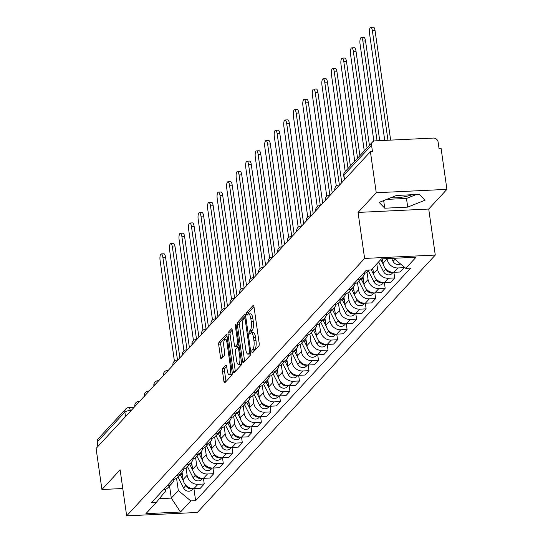 <?xml version="1.0" encoding="UTF-8"?>
<svg xmlns="http://www.w3.org/2000/svg" width="543" height="543" viewBox="0 0 543 543"><rect width="100%" height="100%" fill="white"/><g stroke="black" fill="none" stroke-linecap="round" stroke-linejoin="round"><path stroke-width="0.81" d="M251.884 351.871A1.493 0.462 -92.7 0 0 252.38 352.909A1.493 0.462 -92.7 0 0 252.509 352.841L258.875 345.952A2.131 0.658 -92.7 0 0 259.187 343.278L253.995 306.822A2.131 0.658 -92.7 0 0 253.296 305.342A2.131 0.658 -92.7 0 0 253.113 305.444L246.746 312.327A1.493 0.462 -92.7 0 0 246.529 314.2A1.493 0.462 -92.7 0 0 247.017 315.239A1.493 0.462 -92.7 0 0 247.146 315.164L247.968 314.275A6.815 2.104 -92.7 0 1 248.565 313.949A6.815 2.104 -92.7 0 1 250.812 318.68L251.246 321.721A6.815 2.104 -92.7 0 1 250.248 330.273L249.427 331.169A1.493 0.462 -92.7 0 0 249.21 333.035A1.493 0.462 -92.7 0 0 249.699 334.074A1.493 0.462 -92.7 0 0 249.828 333.999L250.649 333.11A6.815 2.104 -92.7 0 1 251.246 332.784A6.815 2.104 -92.7 0 1 253.493 337.515L253.927 340.556A6.815 2.104 -92.7 0 1 252.929 349.108L252.108 350.004A1.493 0.462 -92.7 0 0 251.884 351.871M222.779 368.521A2.131 0.658 -92.7 0 0 222.467 371.195L223.926 381.424A2.131 0.658 -92.7 0 0 224.626 382.903A2.131 0.658 -92.7 0 0 224.809 382.801L231.881 375.152A2.131 0.658 -92.7 0 0 232.194 372.478L227.001 336.022A2.131 0.658 -92.7 0 0 226.302 334.542A2.131 0.658 -92.7 0 0 226.119 334.644L219.046 342.294A2.131 0.658 -92.7 0 0 218.734 344.968L220.492 357.321A2.131 0.658 -92.7 0 0 221.198 358.801A2.131 0.658 -92.7 0 0 221.381 358.699L224.408 355.427A2.131 0.658 -92.7 0 0 224.721 352.753L223.845 346.624A5.695 1.758 -92.7 0 1 225.175 339.205A5.695 1.758 -92.7 0 1 227.049 343.156L230.47 367.156A5.695 1.758 -92.7 0 1 229.139 374.582A5.695 1.758 -92.7 0 1 227.259 370.625L226.696 366.627A2.131 0.658 -92.7 0 0 225.99 365.147A2.131 0.658 -92.7 0 0 225.807 365.249L222.779 368.521L224.843 368.425A2.131 0.658 -92.7 0 0 224.53 371.1L225.983 381.329A2.131 0.658 -92.7 0 0 226.01 381.505M358.061 212.422L428.726 209.041L446.916 189.364L376.251 192.738L358.061 212.422L364.611 258.434L126.662 515.85L120.118 469.838L101.928 489.514L96.084 448.45L370.407 151.68L372.464 151.578L371.555 145.185L343.902 175.097A4.337 1.201 171.9 0 0 343.733 175.511L344.35 179.869M376.251 192.738L370.407 151.68M242.558 361.265A2.131 0.658 -92.7 0 0 243.257 362.744A2.131 0.658 -92.7 0 0 243.447 362.643L250.513 354.993A2.131 0.658 -92.7 0 0 250.825 352.319L245.64 315.863A2.131 0.658 -92.7 0 0 244.941 314.383A2.131 0.658 -92.7 0 0 244.75 314.485L237.678 322.135A2.131 0.658 -92.7 0 0 237.372 324.809L242.558 361.265L244.621 361.17A2.131 0.658 -92.7 0 0 244.649 361.346M241.201 365.072L234.128 372.722A2.131 0.658 -92.7 0 1 233.945 372.824A2.131 0.658 -92.7 0 1 233.239 371.344L228.053 334.888A2.131 0.658 -92.7 0 1 228.365 332.214L231.393 328.943A2.131 0.658 -92.7 0 1 231.576 328.841A2.131 0.658 -92.7 0 1 232.275 330.314L234.379 345.104A2.131 0.658 -92.7 0 0 235.085 346.583A2.131 0.658 -92.7 0 0 235.268 346.482L237.277 344.31A2.131 0.658 -92.7 0 0 237.59 341.635L235.397 326.241A1.493 0.462 -92.7 0 1 235.743 324.3A1.493 0.462 -92.7 0 1 236.232 325.332L241.513 362.398A2.131 0.658 -92.7 0 1 241.201 365.072M411.92 194.727A16.914 4.677 -8.1 0 1 390.872 197.72M446.916 189.364L441.072 148.3L439.015 148.395L438.106 142.001A4.337 3.95 42.7 0 0 433.395 138.071L375.091 140.861A4.337 3.95 42.7 0 0 372.491 142.042A4.337 3.95 42.7 0 0 371.555 145.185M428.726 209.041L435.276 255.061L197.333 512.47L126.662 515.85M101.928 489.514L122.772 488.517M97.876 446.502L97.231 441.954A4.337 3.95 -137.3 0 1 98.168 438.812L125.82 408.899A4.337 3.95 42.7 0 0 124.883 412.042L97.231 441.954M382.442 258.848L383.073 263.267A9.978 9.082 42.7 0 0 393.899 272.308L397.931 267.95A9.978 9.082 -137.3 0 1 387.098 258.909L387.057 258.624M397.931 267.95L404.209 267.651L404.114 266.946M363.063 273.74A9.978 9.082 42.7 0 0 368.147 271.106L369.084 270.088M393.899 272.308L400.184 272.009L404.209 267.651M364.631 273.367A9.978 9.082 -137.3 0 1 362.649 277.045A9.978 9.082 -137.3 0 1 357.572 279.679M393.885 272.308L394.686 277.948L388.408 278.254A9.978 9.082 -137.3 0 1 377.575 269.213L376.815 263.871M353.547 284.043A9.978 9.082 42.7 0 0 358.624 281.41L362.649 277.045M372.79 268.228L373.55 273.57A9.978 9.082 42.7 0 0 384.376 282.611L390.661 282.312L394.686 277.948M355.108 283.67A9.978 9.082 -137.3 0 1 353.126 287.349A9.978 9.082 -137.3 0 1 348.049 289.982M388.408 278.254L384.376 282.611L385.163 288.252L378.885 288.557A9.978 9.082 -137.3 0 1 368.052 279.516L367 272.131M344.024 294.34A9.978 9.082 42.7 0 0 349.101 291.706L353.126 287.349M362.995 276.652L364.027 283.874A9.978 9.082 42.7 0 0 374.853 292.915L381.138 292.609L385.163 288.252M345.586 293.973A9.978 9.082 -137.3 0 1 343.604 297.652A9.978 9.082 -137.3 0 1 338.527 300.286M378.885 288.557L374.853 292.915L375.641 298.555L369.362 298.854A9.978 9.082 -137.3 0 1 358.529 289.819L357.477 282.435M334.502 304.643A9.978 9.082 42.7 0 0 339.579 302.01L343.604 297.652M353.473 286.948L354.504 294.177A9.978 9.082 42.7 0 0 365.33 303.211L371.616 302.913L375.641 298.555M336.063 304.27A9.978 9.082 -137.3 0 1 334.081 307.956A9.978 9.082 -137.3 0 1 329.004 310.589M365.317 303.218L366.118 308.858L359.839 309.157A9.978 9.082 -137.3 0 1 349.006 300.116L347.954 292.731M324.979 314.947A9.978 9.082 42.7 0 0 330.056 312.313L334.081 307.956M343.95 297.252L344.981 304.474A9.978 9.082 42.7 0 0 355.808 313.515L362.093 313.216L366.118 308.858M326.54 314.573A9.978 9.082 -137.3 0 1 324.558 318.259A9.978 9.082 -137.3 0 1 319.481 320.893M359.839 309.157L355.808 313.515L356.595 319.162L350.316 319.46A9.978 9.082 -137.3 0 1 339.484 310.42L338.438 303.035M315.456 325.25A9.978 9.082 42.7 0 0 320.533 322.617L324.558 318.259M334.427 307.555L335.459 314.777A9.978 9.082 42.7 0 0 346.285 323.818L352.57 323.519L356.595 319.162M317.017 324.877A9.978 9.082 -137.3 0 1 315.035 328.556A9.978 9.082 -137.3 0 1 309.958 331.189M346.271 323.818L347.079 329.458L340.794 329.764A9.978 9.082 -137.3 0 1 329.961 320.723L328.915 313.338M305.933 335.547A9.978 9.082 42.7 0 0 311.01 332.913L315.035 328.556M324.904 317.859L325.936 325.081A9.978 9.082 42.7 0 0 336.762 334.121L343.047 333.816L347.079 329.458M307.494 335.18A9.978 9.082 -137.3 0 1 305.512 338.859A9.978 9.082 -137.3 0 1 300.435 341.493M340.794 329.764L336.762 334.121L337.556 339.762L331.271 340.061A9.978 9.082 -137.3 0 1 320.438 331.026L319.393 323.642M296.41 345.85A9.978 9.082 42.7 0 0 301.487 343.217L305.512 338.859M315.381 328.162L316.413 335.384A9.978 9.082 42.7 0 0 327.239 344.418L333.524 344.119L337.556 339.762M297.971 345.477A9.978 9.082 -137.3 0 1 295.989 349.163A9.978 9.082 -137.3 0 1 290.912 351.796M331.271 340.061L327.239 344.418L328.033 350.065L321.748 350.364A9.978 9.082 -137.3 0 1 310.915 341.323L309.87 333.945M286.887 356.154A9.978 9.082 42.7 0 0 291.964 353.52L295.989 349.163M305.858 338.459L306.89 345.687A9.978 9.082 42.7 0 0 317.716 354.722L324.001 354.423L328.033 350.065M288.448 355.78A9.978 9.082 -137.3 0 1 286.473 359.466A9.978 9.082 -137.3 0 1 281.389 362.1M317.703 354.722L318.51 360.369L312.225 360.667A9.978 9.082 -137.3 0 1 301.392 351.626L300.347 344.242M277.364 366.457A9.978 9.082 42.7 0 0 282.441 363.824L286.473 359.466M296.335 348.762L297.367 355.984A9.978 9.082 42.7 0 0 308.193 365.025L314.478 364.726L318.51 360.369M278.926 366.084A9.978 9.082 -137.3 0 1 276.95 369.763A9.978 9.082 -137.3 0 1 271.867 372.396M312.225 360.667L308.193 365.025L308.987 370.665L302.702 370.971A9.978 9.082 -137.3 0 1 291.869 361.93L290.824 354.545M267.842 376.761A9.978 9.082 42.7 0 0 272.919 374.12L276.95 369.763M286.813 359.066L287.844 366.287A9.978 9.082 42.7 0 0 298.67 375.328L304.956 375.03L308.987 370.665M269.403 376.387A9.978 9.082 -137.3 0 1 267.428 380.066A9.978 9.082 -137.3 0 1 262.344 382.7M298.657 375.328L299.464 380.969L293.179 381.267A9.978 9.082 -137.3 0 1 282.353 372.233L281.301 364.848M258.319 387.057A9.978 9.082 42.7 0 0 263.396 384.424L267.428 380.066M277.29 369.369L278.321 376.591A9.978 9.082 42.7 0 0 289.147 385.632L295.433 385.326L299.464 380.969M259.88 386.684A9.978 9.082 -137.3 0 1 257.905 390.369A9.978 9.082 -137.3 0 1 252.821 393.003M293.179 381.267L289.147 385.632L289.942 391.272L283.656 391.571A9.978 9.082 -137.3 0 1 272.83 382.53L271.778 375.152M248.796 397.361A9.978 9.082 42.7 0 0 253.873 394.727L257.905 390.369M267.774 379.666L268.799 386.894A9.978 9.082 42.7 0 0 279.625 395.928L285.91 395.63L289.942 391.272M250.357 396.987A9.978 9.082 -137.3 0 1 248.382 400.673A9.978 9.082 -137.3 0 1 243.298 403.306M283.656 391.571L279.625 395.928L280.419 401.576L274.134 401.874A9.978 9.082 -137.3 0 1 263.307 392.833L262.255 385.449M239.273 407.664A9.978 9.082 42.7 0 0 244.35 405.03L248.382 400.673M258.251 389.969L259.276 397.191A9.978 9.082 42.7 0 0 270.102 406.232L276.387 405.933L280.419 401.576M240.834 407.291A9.978 9.082 -137.3 0 1 238.859 410.97A9.978 9.082 -137.3 0 1 233.775 413.603M270.088 406.232L270.896 411.879L264.611 412.178A9.978 9.082 -137.3 0 1 253.785 403.137L252.733 395.752M229.75 417.967A9.978 9.082 42.7 0 0 234.827 415.334L238.859 410.97M248.728 400.272L249.753 407.494A9.978 9.082 42.7 0 0 260.579 416.535L266.864 416.237L270.896 411.879M231.311 417.594A9.978 9.082 -137.3 0 1 229.336 421.273A9.978 9.082 -137.3 0 1 224.252 423.907M264.611 412.178L260.579 416.535L261.373 422.176L255.088 422.481A9.978 9.082 -137.3 0 1 244.262 413.44L243.21 406.055M220.227 428.264A9.978 9.082 42.7 0 0 225.304 425.631L229.336 421.273M239.205 410.576L240.23 417.798A9.978 9.082 42.7 0 0 251.056 426.839L257.341 426.533L261.373 422.176M221.788 427.898A9.978 9.082 -137.3 0 1 219.813 431.576A9.978 9.082 -137.3 0 1 214.736 434.21M251.042 426.839L251.85 432.479L245.565 432.778A9.978 9.082 -137.3 0 1 234.739 423.744L233.687 416.359M210.704 438.568A9.978 9.082 42.7 0 0 215.781 435.934L219.813 431.576M229.682 420.873L230.707 428.101A9.978 9.082 42.7 0 0 241.533 437.135L247.818 436.837L251.85 432.479M212.265 438.194A9.978 9.082 -137.3 0 1 210.29 441.88A9.978 9.082 -137.3 0 1 205.213 444.513M245.565 432.778L241.533 437.135L242.327 442.783L236.042 443.081A9.978 9.082 -137.3 0 1 225.216 434.04L224.164 426.655M201.181 448.871A9.978 9.082 42.7 0 0 206.259 446.237L210.29 441.88M220.159 431.176L221.184 438.398A9.978 9.082 42.7 0 0 232.01 447.439L238.296 447.14L242.327 442.783M202.743 448.498A9.978 9.082 -137.3 0 1 200.767 452.183A9.978 9.082 -137.3 0 1 195.69 454.817M236.042 443.081L232.01 447.439L232.804 453.086L226.519 453.385A9.978 9.082 -137.3 0 1 215.693 444.344L214.641 436.959M191.659 459.174A9.978 9.082 42.7 0 0 196.736 456.541L200.767 452.183M210.636 441.479L211.661 448.701A9.978 9.082 42.7 0 0 222.487 457.742L228.773 457.444L232.804 453.086M193.22 458.801A9.978 9.082 -137.3 0 1 191.245 462.48A9.978 9.082 -137.3 0 1 186.168 465.113M226.519 453.385L222.487 457.742L223.282 463.383L216.996 463.688A9.978 9.082 -137.3 0 1 206.17 454.647L205.118 447.262M182.136 469.471A9.978 9.082 42.7 0 0 187.213 466.837L191.245 462.48M201.114 451.783L202.139 459.005A9.978 9.082 42.7 0 0 212.971 468.046L219.25 467.74L223.282 463.383M183.697 469.104A9.978 9.082 -137.3 0 1 181.722 472.783A9.978 9.082 -137.3 0 1 176.645 475.417M216.996 463.688L212.971 468.046L213.759 473.686L207.474 473.985A9.978 9.082 -137.3 0 1 196.647 464.951L195.595 457.566M172.613 479.774A9.978 9.082 42.7 0 0 177.69 477.141L181.722 472.783M191.591 462.086L192.616 469.308A9.978 9.082 42.7 0 0 203.449 478.349L209.727 478.044L213.759 473.686M174.174 479.401A9.978 9.082 -137.3 0 1 172.199 483.087A9.978 9.082 -137.3 0 1 167.122 485.72M203.435 478.349L204.236 483.989L197.951 484.288A9.978 9.082 -137.3 0 1 187.125 475.247L186.073 467.869M163.09 490.078A9.978 9.082 42.7 0 0 168.167 487.444L172.199 483.087M182.068 472.383L183.093 479.612A9.978 9.082 42.7 0 0 193.926 488.646L200.204 488.347L204.236 483.989M159.357 498.671L171.283 498.101L178.308 490.505L190.783 500.917L180.527 512.015L145.911 513.664L156.167 502.574L151.327 502.804L366.321 270.217L371.161 269.986L381.417 258.896L416.026 257.239L405.777 268.337L393.756 258.305M190.783 500.917L195.623 500.687L410.617 268.106L405.777 268.337M364.611 258.434L435.276 255.061M407.712 207.114L425.081 200.191L419.495 194.367L396.533 195.466L379.163 202.383L384.756 208.207L407.712 207.114L406.476 198.446L416.338 194.516M169.559 485.944L171.283 498.101L180.527 512.015M165.296 489.46L165.534 491.116L156.167 502.574M178.308 490.505L176.55 478.166M197.951 484.288L193.926 488.646L195.623 500.687M386.677 199.39L406.476 198.446M383.67 200.591L384.756 208.207M253.907 351.328A1.493 0.462 -92.7 0 1 254.165 349.902L254.986 349.013A6.815 2.104 -92.7 0 0 255.984 340.454L253.927 340.556M253.968 306.646L248.803 312.232A1.493 0.462 -92.7 0 0 248.565 313.949L250.628 313.854A6.815 2.104 -92.7 0 1 252.868 318.585L253.303 321.619A6.815 2.104 -92.7 0 1 252.312 330.178L251.484 331.067A1.493 0.462 -92.7 0 0 251.246 332.784L253.309 332.689A6.815 2.104 -92.7 0 1 255.549 337.42L255.984 340.454M245.612 315.687L239.741 322.033A2.131 0.658 -92.7 0 0 239.429 324.707L244.621 361.17M249.454 352.869A1.493 0.462 -92.7 0 0 249.671 351.002L245.117 318.999A1.493 0.462 -92.7 0 0 244.628 317.96A1.493 0.462 -92.7 0 0 244.493 318.035L243.624 318.972A6.815 2.104 -92.7 0 0 242.633 327.531L245.748 349.4A6.815 2.104 -92.7 0 0 247.988 354.131A6.815 2.104 -92.7 0 0 248.585 353.812L249.454 352.869L250.88 352.801M247.988 354.131L250.045 354.036A6.815 2.104 -92.7 0 0 250.642 353.71L248.585 353.812M232.248 330.137L230.422 332.112A2.131 0.658 -92.7 0 0 230.11 334.787L235.302 371.249A2.131 0.658 -92.7 0 0 235.329 371.426M236.945 346.4A2.131 0.658 -92.7 0 0 237.142 346.482A2.131 0.658 -92.7 0 0 237.332 346.38L238.974 344.601M236.565 360.443A5.695 1.758 -92.7 0 0 238.438 364.401A5.695 1.758 -92.7 0 0 239.768 356.975L238.567 348.518A2.131 0.658 -92.7 0 0 237.868 347.045A2.131 0.658 -92.7 0 0 237.678 347.147L235.676 349.312A2.131 0.658 -92.7 0 0 235.363 351.986L236.565 360.443M238.438 364.401L240.501 364.299A5.695 1.758 -92.7 0 0 241.56 362.928M226.662 366.45L224.843 368.425M229.139 374.582L231.196 374.48A5.695 1.758 -92.7 0 0 232.255 373.129M227.449 339.131A5.695 1.758 -92.7 0 0 227.239 339.103L225.175 339.205M226.974 335.846L221.11 342.192A2.131 0.658 -92.7 0 0 220.797 344.866L222.555 357.226A2.131 0.658 -92.7 0 0 222.582 357.403M391.578 258.407L393.071 261.366A5.423 4.935 42.7 0 0 400.544 263.973M396.261 260.389A5.423 4.935 42.7 0 0 397.3 261.264M387.967 140.243L372.383 30.741A4.989 1.541 -92.7 0 0 370.74 27.279A4.989 1.541 -92.7 0 0 369.573 33.781L384.749 140.399M370.74 27.279L373.414 27.15A4.989 1.541 87.3 0 1 375.057 30.612L390.641 140.114M380.819 259.534L383.324 264.495M385.184 268.174L385.747 269.294A5.423 4.935 42.7 0 0 392.385 272.26M378.627 261.916L383.548 271.67A5.423 4.935 42.7 0 0 392.141 273.394L393.139 272.314M377.052 140.766L362.86 41.044A4.989 1.541 -92.7 0 0 361.217 37.582A4.989 1.541 -92.7 0 0 360.05 44.078L373.862 141.112M382.089 258.862L382.584 259.846M361.217 37.582L363.891 37.453A4.989 1.541 87.3 0 1 365.534 40.915L379.727 140.637M371.297 269.837L373.801 274.799M375.661 278.478L376.224 279.591A5.423 4.935 42.7 0 0 382.863 282.564M368.398 270.828L374.025 281.973A5.423 4.935 42.7 0 0 382.618 283.697L383.616 282.618M367.075 147.9L353.337 51.347A4.989 1.541 -92.7 0 0 351.694 47.879A4.989 1.541 -92.7 0 0 350.527 54.381L364.272 150.934M372.335 268.717L373.061 270.149M351.694 47.879L354.369 47.757A4.989 1.541 87.3 0 1 356.011 51.218L369.416 145.368M361.075 278.749L364.278 285.095M366.138 288.781L366.701 289.894A5.423 4.935 42.7 0 0 373.34 292.867M358.882 281.131L364.502 292.27A5.423 4.935 42.7 0 0 373.095 294.001L374.093 292.921M357.552 158.203L343.814 61.644A4.989 1.541 -92.7 0 0 342.171 58.182A4.989 1.541 -92.7 0 0 341.004 64.685L354.749 161.237M362.113 277.629L363.538 280.453M342.171 58.182L344.846 58.053A4.989 1.541 87.3 0 1 346.488 61.522L359.894 155.671M351.552 289.052L354.755 295.399M356.615 299.078L357.179 300.198A5.423 4.935 42.7 0 0 363.817 303.164M349.359 291.428L354.979 302.573A5.423 4.935 42.7 0 0 363.572 304.297L364.57 303.218M348.029 168.5L334.291 71.947A4.989 1.541 -92.7 0 0 332.649 68.486A4.989 1.541 -92.7 0 0 331.481 74.988L345.226 171.54M352.59 287.933L354.016 290.749M332.649 68.486L335.323 68.357A4.989 1.541 87.3 0 1 336.965 71.819L350.371 165.975M342.029 299.356L345.233 305.702M347.092 309.381L347.656 310.501A5.423 4.935 42.7 0 0 354.294 313.467M339.837 301.732L345.457 312.877A5.423 4.935 42.7 0 0 354.05 314.601L355.047 313.521M339.389 184.973L324.768 82.251A4.989 1.541 -92.7 0 0 323.126 78.789A4.989 1.541 -92.7 0 0 321.958 85.292L336.293 186.011M343.067 298.236L344.493 301.053M323.126 78.789L325.807 78.66A4.989 1.541 87.3 0 1 327.443 82.122L341.757 182.672M332.506 309.659L335.71 316.006M337.57 319.684L338.133 320.804A5.423 4.935 42.7 0 0 344.771 323.771M330.314 312.035L335.934 323.18A5.423 4.935 42.7 0 0 344.527 324.904L345.524 323.825M329.866 195.276L315.245 92.554A4.989 1.541 -92.7 0 0 313.603 89.086A4.989 1.541 -92.7 0 0 312.435 95.588L326.771 196.315M333.545 308.533L334.97 311.356M313.603 89.086L316.284 88.964A4.989 1.541 87.3 0 1 317.92 92.425L332.235 192.975M322.983 319.956L326.187 326.309M328.047 329.988L328.61 331.101A5.423 4.935 42.7 0 0 335.248 334.074M320.791 322.338L326.411 333.483A5.423 4.935 42.7 0 0 335.004 335.207L336.002 334.128M320.343 205.573L305.723 102.858A4.989 1.541 -92.7 0 0 304.08 99.389A4.989 1.541 -92.7 0 0 302.913 105.892L317.248 206.618M324.022 318.836L325.447 321.66M304.08 99.389L306.761 99.26A4.989 1.541 87.3 0 1 308.397 102.729L322.712 203.279M313.46 330.259L316.664 336.606M318.524 340.285L319.087 341.404A5.423 4.935 42.7 0 0 325.725 344.371M311.268 332.635L316.888 343.78A5.423 4.935 42.7 0 0 325.481 345.511L326.479 344.425M310.82 215.876L296.2 113.154A4.989 1.541 -92.7 0 0 294.557 109.693A4.989 1.541 -92.7 0 0 293.39 116.195L307.725 216.915M314.499 329.139L315.924 331.956M294.557 109.693L297.238 109.564A4.989 1.541 87.3 0 1 298.881 113.025L313.189 213.575M303.937 340.563L307.141 346.909M309.001 350.588L309.564 351.708A5.423 4.935 42.7 0 0 316.202 354.674M301.745 342.938L307.365 354.084A5.423 4.935 42.7 0 0 315.958 355.808L316.956 354.728M301.297 226.18L286.677 123.458A4.989 1.541 -92.7 0 0 285.034 119.996A4.989 1.541 -92.7 0 0 283.867 126.499L298.202 227.218M304.976 339.443L306.401 342.26M285.034 119.996L287.715 119.867A4.989 1.541 87.3 0 1 289.358 123.329L303.666 223.879M294.415 350.866L297.618 357.213M299.478 360.891L300.041 362.011A5.423 4.935 42.7 0 0 306.68 364.977M292.222 353.242L297.842 364.387A5.423 4.935 42.7 0 0 306.435 366.111L307.433 365.032M291.774 236.483L277.154 133.761A4.989 1.541 -92.7 0 0 275.511 130.3A4.989 1.541 -92.7 0 0 274.344 136.795L288.679 237.522M295.453 349.74L296.878 352.563M275.511 130.3L278.192 130.171A4.989 1.541 87.3 0 1 279.835 133.632L294.143 234.182M284.899 361.17L288.095 367.516M289.955 371.195L290.519 372.308A5.423 4.935 42.7 0 0 297.157 375.281M282.699 363.545L288.319 374.69A5.423 4.935 42.7 0 0 296.912 376.414L297.91 375.335M282.251 246.78L267.631 144.065A4.989 1.541 -92.7 0 0 265.989 140.596A4.989 1.541 -92.7 0 0 264.821 147.099L279.156 247.825M285.93 360.043L287.356 362.867M265.989 140.596L268.67 140.467A4.989 1.541 87.3 0 1 270.312 143.936L284.62 244.486M275.376 371.466L278.573 377.813M280.432 381.491L280.996 382.611A5.423 4.935 42.7 0 0 287.634 385.584M273.177 373.849L278.797 384.987A5.423 4.935 42.7 0 0 287.39 386.718L288.387 385.632M272.729 257.083L258.108 154.361A4.989 1.541 -92.7 0 0 256.466 150.9A4.989 1.541 -92.7 0 0 255.298 157.402L269.633 258.122M276.407 370.346L277.833 373.163M256.466 150.9L259.147 150.771A4.989 1.541 87.3 0 1 260.789 154.239L275.097 254.782M265.853 381.77L269.05 388.116M270.909 391.795L271.473 392.915A5.423 4.935 42.7 0 0 278.111 395.881M263.654 384.145L269.274 395.29A5.423 4.935 42.7 0 0 277.867 397.014L278.864 395.935M263.206 267.387L248.585 164.665A4.989 1.541 -92.7 0 0 246.943 161.203A4.989 1.541 -92.7 0 0 245.775 167.706L260.111 268.425M266.885 380.65L268.31 383.467M246.943 161.203L249.624 161.074A4.989 1.541 87.3 0 1 251.266 164.536L265.575 265.086M256.33 392.073L259.534 398.419M261.387 402.098L261.95 403.218A5.423 4.935 42.7 0 0 268.588 406.184M254.131 394.449L259.751 405.594A5.423 4.935 42.7 0 0 268.344 407.318L269.342 406.239M253.683 277.69L239.063 174.968A4.989 1.541 -92.7 0 0 237.42 171.507A4.989 1.541 -92.7 0 0 236.253 178.009L250.588 278.729M257.368 390.946L258.787 393.77M237.42 171.507L240.101 171.378A4.989 1.541 87.3 0 1 241.744 174.839L256.052 275.389M246.807 402.377L250.011 408.723M251.864 412.402L252.427 413.515A5.423 4.935 42.7 0 0 259.065 416.488M244.608 404.752L250.235 415.897A5.423 4.935 42.7 0 0 258.821 417.621L259.819 416.542M244.16 287.994L229.54 185.272A4.989 1.541 -92.7 0 0 227.897 181.803A4.989 1.541 -92.7 0 0 226.73 188.306L241.065 289.032M247.846 401.25L249.264 404.073M227.897 181.803L230.578 181.681A4.989 1.541 87.3 0 1 232.221 185.143L246.529 285.693M237.284 412.673L240.488 419.02M242.341 422.705L242.904 423.818A5.423 4.935 42.7 0 0 249.542 426.791M235.085 415.056L240.712 426.201A5.423 4.935 42.7 0 0 249.298 427.925L250.296 426.846M234.637 298.29L220.017 195.575A4.989 1.541 -92.7 0 0 218.374 192.107A4.989 1.541 -92.7 0 0 217.207 198.609L231.542 299.336M238.323 411.553L239.741 414.377M218.374 192.107L221.055 191.978A4.989 1.541 87.3 0 1 222.698 195.446L237.006 295.989M227.761 422.977L230.965 429.323M232.818 433.002L233.381 434.122A5.423 4.935 42.7 0 0 240.02 437.088M225.562 425.352L231.189 436.497A5.423 4.935 42.7 0 0 239.775 438.221L240.773 437.142M225.114 308.594L210.494 205.872A4.989 1.541 -92.7 0 0 208.851 202.41A4.989 1.541 -92.7 0 0 207.684 208.912L222.019 309.632M228.8 421.857L230.218 424.674M208.851 202.41L211.532 202.281A4.989 1.541 87.3 0 1 213.175 205.743L227.483 306.293M218.238 433.28L221.442 439.626M223.295 443.305L223.859 444.425A5.423 4.935 42.7 0 0 230.497 447.391M216.039 435.656L221.666 446.801A5.423 4.935 42.7 0 0 230.252 448.525L231.25 447.446M215.591 318.897L200.971 216.175A4.989 1.541 -92.7 0 0 199.329 212.713A4.989 1.541 -92.7 0 0 198.168 219.216L212.496 319.936M219.277 432.16L220.696 434.977M199.329 212.713L202.01 212.584A4.989 1.541 87.3 0 1 203.652 216.046L217.96 316.596M208.716 443.583L211.919 449.93M213.772 453.609L214.336 454.729A5.423 4.935 42.7 0 0 220.974 457.695M206.516 445.959L212.143 457.104A5.423 4.935 42.7 0 0 220.729 458.828L221.734 457.749M206.069 329.201L191.448 226.479A4.989 1.541 -92.7 0 0 189.806 223.017A4.989 1.541 -92.7 0 0 188.645 229.513L202.98 330.239M209.754 442.457L211.173 445.28M189.806 223.017L192.487 222.888A4.989 1.541 87.3 0 1 194.129 226.35L208.437 326.9M199.193 453.88L202.396 460.233M204.249 463.912L204.813 465.025A5.423 4.935 42.7 0 0 211.451 467.998M196.994 456.263L202.62 467.408A5.423 4.935 42.7 0 0 211.207 469.132L212.211 468.052M196.546 339.497L181.925 236.782A4.989 1.541 -92.7 0 0 180.283 233.314A4.989 1.541 -92.7 0 0 179.122 239.816L193.457 340.542M200.231 452.76L201.65 455.584M180.283 233.314L182.964 233.185A4.989 1.541 87.3 0 1 184.606 236.653L198.914 337.203M189.67 464.184L192.874 470.53M194.727 474.209L195.29 475.329A5.423 4.935 42.7 0 0 201.928 478.295M187.471 466.566L193.098 477.704A5.423 4.935 42.7 0 0 201.684 479.435L202.688 478.349M187.023 349.801L172.403 247.079A4.989 1.541 -92.7 0 0 170.76 243.617A4.989 1.541 -92.7 0 0 169.599 250.119L183.934 350.839M190.708 463.064L192.127 465.88M170.76 243.617L173.441 243.488A4.989 1.541 87.3 0 1 175.084 246.95L189.392 347.5M180.147 474.487L183.351 480.833M185.204 484.512L185.767 485.632A5.423 4.935 42.7 0 0 192.405 488.598M177.948 476.863L183.575 488.008A5.423 4.935 42.7 0 0 192.161 489.732L193.165 488.652M177.5 360.104L162.88 257.382A4.989 1.541 -92.7 0 0 161.237 253.92A4.989 1.541 -92.7 0 0 160.076 260.423L174.412 361.143M181.186 473.367L182.604 476.184M161.237 253.92L163.918 253.791A4.989 1.541 87.3 0 1 165.561 257.253L179.869 357.803M131.182 410.474L130.225 410.522A4.337 1.201 171.9 0 0 124.883 412.042L125.528 416.59M130.347 411.384L130.225 410.522A4.337 1.337 87.3 0 0 128.8 407.508A4.337 4.337 0 0 0 125.82 408.899M203.449 478.349L207.474 473.985M251.056 426.839L255.088 422.481M270.102 406.232L274.134 401.874M298.67 375.328L302.702 370.971M317.716 354.722L321.748 350.364M346.285 323.818L350.316 319.46M365.33 303.211L369.362 298.854M183.093 479.612L187.125 475.247M192.616 469.308L196.647 464.951M202.139 459.005L206.17 454.647M211.661 448.701L215.693 444.344M221.184 438.398L225.216 434.04M230.707 428.101L234.739 423.744M240.23 417.798L244.262 413.44M249.753 407.494L253.785 403.137M259.276 397.191L263.307 392.833M268.799 386.894L272.83 382.53M278.321 376.591L282.353 372.233M287.844 366.287L291.869 361.93M297.367 355.984L301.392 351.626M306.89 345.687L310.915 341.323M316.413 335.384L320.438 331.026M325.936 325.081L329.961 320.723M335.459 314.777L339.484 310.42M344.981 304.474L349.006 300.116M354.504 294.177L358.529 289.819M364.027 283.874L368.052 279.516M373.55 273.57L377.575 269.213M383.073 263.267L387.098 258.909M336.008 188.889A4.337 1.201 171.9 0 0 334.793 189.941L334.827 190.165M339.64 184.959L338.88 184.993A4.337 1.337 87.3 0 1 339.368 185.251M326.486 199.193A4.337 1.201 171.9 0 0 325.271 200.245L325.305 200.469M316.963 209.489A4.337 1.201 171.9 0 0 315.748 210.541L315.782 210.772M307.44 219.793A4.337 1.201 171.9 0 0 306.225 220.845L306.259 221.076M297.917 230.096A4.337 1.201 171.9 0 0 296.702 231.148L296.736 231.372M288.394 240.4A4.337 1.201 171.9 0 0 287.179 241.452L287.213 241.676M278.871 250.703A4.337 1.201 171.9 0 0 277.656 251.748L277.69 251.979M269.348 261A4.337 1.201 171.9 0 0 268.133 262.052L268.167 262.283M259.825 271.303A4.337 1.201 171.9 0 0 258.611 272.355L258.644 272.579M250.303 281.607A4.337 1.201 171.9 0 0 249.088 282.659L249.122 282.883M240.78 291.91A4.337 1.201 171.9 0 0 239.572 292.955L239.599 293.186M231.257 302.207A4.337 1.201 171.9 0 0 230.049 303.259L230.076 303.489M221.734 312.51A4.337 1.201 171.9 0 0 220.526 313.562L220.553 313.793M212.218 322.813A4.337 1.201 171.9 0 0 211.003 323.866L211.03 324.09M202.695 333.117A4.337 1.201 171.9 0 0 201.48 334.169L201.507 334.393M193.172 343.414A4.337 1.201 171.9 0 0 191.957 344.466L191.984 344.696M183.649 353.717A4.337 1.201 171.9 0 0 182.434 354.769L182.462 355M174.127 364.02A4.337 1.201 171.9 0 0 172.912 365.072L172.939 365.296M164.604 374.324A4.337 1.201 171.9 0 0 163.389 375.376L163.423 375.6M155.081 384.627A4.337 1.201 171.9 0 0 153.866 385.673L153.9 385.903M145.558 394.924A4.337 1.201 171.9 0 0 144.343 395.976L144.377 396.207M136.035 405.227A4.337 1.201 171.9 0 0 134.82 406.279L134.854 406.503M330.117 195.263L329.357 195.297A4.337 1.337 87.3 0 1 329.845 195.555M320.594 205.566L319.834 205.6A4.337 1.337 87.3 0 1 320.322 205.858M311.071 215.863L310.311 215.904A4.337 1.337 87.3 0 1 310.8 216.162M301.548 226.166L300.795 226.2A4.337 1.337 87.3 0 1 301.277 226.458M292.025 236.47L291.272 236.504A4.337 1.337 87.3 0 1 291.754 236.762M282.503 246.773L281.749 246.807A4.337 1.337 87.3 0 1 282.231 247.065M272.98 257.07L272.226 257.111A4.337 1.337 87.3 0 1 272.708 257.368M263.457 267.373L262.703 267.414A4.337 1.337 87.3 0 1 263.185 267.672M253.934 277.677L253.181 277.711A4.337 1.337 87.3 0 1 253.662 277.968M244.418 287.98L243.658 288.014A4.337 1.337 87.3 0 1 244.14 288.272M234.895 298.283L234.135 298.317A4.337 1.337 87.3 0 1 234.624 298.575M225.372 308.58L224.612 308.621A4.337 1.337 87.3 0 1 225.101 308.879M215.849 318.884L215.089 318.917A4.337 1.337 87.3 0 1 215.578 319.175M206.326 329.187L205.566 329.221A4.337 1.337 87.3 0 1 206.055 329.479M196.804 339.49L196.043 339.524A4.337 1.337 87.3 0 1 196.532 339.782M187.281 349.787L186.52 349.828A4.337 1.337 87.3 0 1 187.009 350.086M177.758 360.09L176.998 360.124A4.337 1.337 87.3 0 1 177.486 360.382M168.235 370.394L167.475 370.428A4.337 1.337 87.3 0 1 167.963 370.686M158.712 380.697L157.952 380.731A4.337 1.337 87.3 0 1 158.441 380.989M149.189 390.994L148.429 391.035A4.337 1.337 87.3 0 1 148.918 391.293M139.666 401.297L138.906 401.338A4.337 1.337 87.3 0 1 139.395 401.596M344.554 179.645L343.902 175.097A4.337 3.95 42.7 0 1 344.839 171.955A4.337 4.337 0 0 0 343.733 175.511M254.986 349.013L252.929 349.108M255.549 337.42L253.493 337.515M251.484 331.067L249.427 331.169M252.312 330.178L250.248 330.273M253.303 321.619L251.246 321.721M252.868 318.585L250.812 318.68M248.803 312.232L246.746 312.327M253.493 305.424L253.113 305.444M254.165 349.902L252.108 350.004M239.429 324.707L237.372 324.809M239.741 322.033L237.678 322.135M245.131 314.465L244.75 314.485M250.635 350.954L249.671 351.002M246.081 318.951L245.117 318.999M245.938 317.967L244.764 318.022M235.302 371.249L233.239 371.344M230.11 334.787L228.053 334.888M230.422 332.112L228.365 332.214M231.773 328.922L231.393 328.943M237.332 346.38L235.268 346.482M238.927 344.228L237.277 344.31M238.547 341.588L237.59 341.635M236.354 326.194L235.397 326.241M240.732 356.934L239.768 356.975M239.531 348.477L238.567 348.518M226.187 365.229L225.807 365.249M231.427 367.116L230.47 367.156M228.012 343.108L227.049 343.156M222.555 357.226L220.492 357.321M220.797 344.866L218.734 344.968M221.11 342.192L219.046 342.294M226.499 334.624L226.119 334.644M225.983 381.329L223.926 381.424M224.53 371.1L222.467 371.195M394.971 259.316L393.071 261.366M375.057 30.612L372.383 30.741M385.747 269.294L383.548 271.67M365.534 40.915L362.86 41.044M376.224 279.591L374.025 281.973M356.011 51.218L353.337 51.347M366.701 289.894L364.502 292.27M346.488 61.522L343.814 61.644M357.179 300.198L354.979 302.573M336.965 71.819L334.291 71.947M347.656 310.501L345.457 312.877M327.443 82.122L324.768 82.251M338.133 320.804L335.934 323.18M317.92 92.425L315.245 92.554M328.61 331.101L326.411 333.483M308.397 102.729L305.723 102.858M319.087 341.404L316.888 343.78M298.881 113.025L296.2 113.154M309.564 351.708L307.365 354.084M289.358 123.329L286.677 123.458M300.041 362.011L297.842 364.387M279.835 133.632L277.154 133.761M290.519 372.308L288.319 374.69M270.312 143.936L267.631 144.065M280.996 382.611L278.797 384.987M260.789 154.239L258.108 154.361M271.473 392.915L269.274 395.29M251.266 164.536L248.585 164.665M261.95 403.218L259.751 405.594M241.744 174.839L239.063 174.968M252.427 413.515L250.235 415.897M232.221 185.143L229.54 185.272M242.904 423.818L240.712 426.201M222.698 195.446L220.017 195.575M233.381 434.122L231.189 436.497M213.175 205.743L210.494 205.872M223.859 444.425L221.666 446.801M203.652 216.046L200.971 216.175M214.336 454.729L212.143 457.104M194.129 226.35L191.448 226.479M204.813 465.025L202.62 467.408M184.606 236.653L181.925 236.782M195.29 475.329L193.098 477.704M175.084 246.95L172.403 247.079M185.767 485.632L183.575 488.008M165.561 257.253L162.88 257.382M338.88 184.993A4.337 4.337 0 0 0 334.793 189.941M329.357 195.297A4.337 4.337 0 0 0 325.271 200.245M319.834 205.6A4.337 4.337 0 0 0 315.748 210.541M310.311 215.904A4.337 4.337 0 0 0 306.225 220.845M300.795 226.2A4.337 4.337 0 0 0 296.702 231.148M291.272 236.504A4.337 4.337 0 0 0 287.179 241.452M281.749 246.807A4.337 4.337 0 0 0 277.656 251.748M272.226 257.111A4.337 4.337 0 0 0 268.133 262.052M262.703 267.414A4.337 4.337 0 0 0 258.611 272.355M253.181 277.711A4.337 4.337 0 0 0 249.088 282.659M243.658 288.014A4.337 4.337 0 0 0 239.572 292.955M234.135 298.317A4.337 4.337 0 0 0 230.049 303.259M224.612 308.621A4.337 4.337 0 0 0 220.526 313.562M215.089 318.917A4.337 4.337 0 0 0 211.003 323.866M205.566 329.221A4.337 4.337 0 0 0 201.48 334.169M196.043 339.524A4.337 4.337 0 0 0 191.957 344.466M186.52 349.828A4.337 4.337 0 0 0 182.434 354.769M176.998 360.124A4.337 4.337 0 0 0 172.912 365.072M167.475 370.428A4.337 4.337 0 0 0 163.389 375.376M157.952 380.731A4.337 4.337 0 0 0 153.866 385.673M148.429 391.035A4.337 4.337 0 0 0 144.343 395.976M138.906 401.338A4.337 4.337 0 0 0 134.82 406.279M128.8 407.508L134.162 407.257M344.839 171.955L372.491 142.042M245.931 317.899L244.628 317.96M237.142 346.482L235.085 346.583M239.314 346.97L237.868 347.045"/></g></svg>
